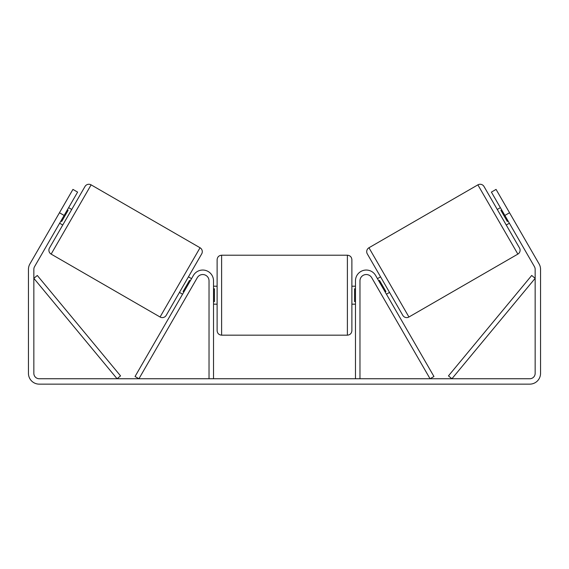 <?xml version="1.0" encoding="UTF-8"?>
<svg xmlns="http://www.w3.org/2000/svg" width="569" height="569" viewBox="0 0 569 569"><rect width="100%" height="100%" fill="white"/><g stroke="black" fill="none" stroke-linecap="round" stroke-linejoin="round"><path stroke-width="0.85" d="M213.524 378.748L213.524 280.816A10.783 10.783 0 0 0 193.41 275.424L135.052 376.5L138.943 378.748L197.301 277.672A6.287 6.287 0 0 1 209.029 280.816L209.029 378.748M359.971 378.748L359.971 280.816A6.287 6.287 0 0 1 371.699 277.672L430.057 378.748L433.948 376.5L375.59 275.424A10.783 10.783 0 0 0 355.476 280.816L355.476 378.748M368.954 247.757A4.495 4.495 0 0 0 367.311 253.888L402.795 315.354A4.495 4.495 0 0 0 408.933 317.004L368.954 247.757L477.882 184.861A4.495 4.495 0 0 1 484.02 186.511L497.27 209.463L500.379 207.664M509.362 223.226L506.254 225.025L519.504 247.977L484.02 186.511M408.933 317.004L517.861 254.108A4.495 4.495 0 0 0 519.504 247.977M377.446 278.639L380.561 276.84M386.429 294.201L389.545 292.402M378.734 280.866L379.509 280.417L385.924 291.527L385.149 291.975M501.666 209.89L500.884 210.338L507.299 221.448L508.081 221M64.126 215.445L59.461 212.749L72.939 189.406L77.604 192.102L34.56 266.655A5.391 5.391 0 0 0 33.841 269.35L33.841 373.356A5.391 5.391 0 0 0 39.233 378.748L529.767 378.748A5.391 5.391 0 0 0 535.159 373.356L535.159 269.35A5.391 5.391 0 0 0 534.44 266.655L491.396 192.102L496.061 189.406L509.54 212.749L504.874 215.445M59.461 212.749L29.894 263.959A10.783 10.783 0 0 0 28.45 269.35L28.45 373.356A10.783 10.783 0 0 0 39.233 384.139L529.767 384.139A10.783 10.783 0 0 0 540.55 373.356L540.55 269.35A10.783 10.783 0 0 0 539.106 263.959L509.54 212.749M91.118 184.861A4.495 4.495 0 0 0 84.98 186.511L49.496 247.977A4.495 4.495 0 0 0 51.139 254.108L160.067 317.004A4.495 4.495 0 0 0 166.205 315.354L201.689 253.888A4.495 4.495 0 0 0 200.046 247.757L91.118 184.861L51.139 254.108M71.73 209.463L68.621 207.664M67.334 209.89L68.116 210.338L61.701 221.448L60.919 221M62.746 225.025L59.638 223.226M191.554 278.639L188.439 276.84M182.571 294.201L179.455 292.402M190.266 280.866L189.491 280.417L183.076 291.527L183.851 291.975M217.116 295.19L217.116 259.706C217.386 256.975 218.88 255.481 221.611 255.211L221.611 335.169C218.88 334.906 217.386 333.406 217.116 330.681L217.116 295.19M221.611 335.169L347.389 335.169L347.389 255.211C350.12 255.481 351.614 256.975 351.884 259.706L351.884 295.19L351.884 286.207L355.476 286.207M213.524 288.775L214.421 288.775L214.421 301.606L213.524 301.606M355.476 301.606L354.579 301.606L354.579 288.775L355.476 288.775M355.476 304.173L351.884 304.173L351.884 295.19L351.884 330.681C351.614 333.406 350.12 334.906 347.389 335.169M33.841 278.333L117.086 378.748L120.543 375.881L37.298 275.467L33.841 278.333M535.159 278.333L451.914 378.748L448.457 375.881L531.702 275.467L535.159 278.333M477.882 184.861L517.861 254.108M160.067 317.004L200.046 247.757M347.389 255.211L221.611 255.211M217.116 286.207L213.524 286.207M217.116 304.173L213.524 304.173"/></g></svg>
